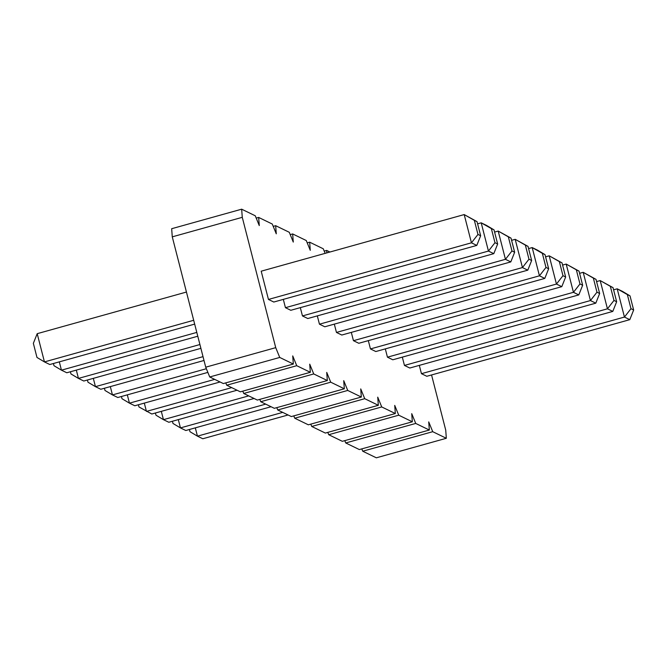 <?xml version="1.0" encoding="UTF-8"?>
<svg xmlns="http://www.w3.org/2000/svg" width="667" height="667" viewBox="0 0 667 667"><rect width="100%" height="100%" fill="white"/><g stroke="black" fill="none" stroke-linecap="round" stroke-linejoin="round"><path stroke-width="1" d="M325.137 253.36L323.27 248.783L309.663 242.188L310.272 250.325L306.27 240.537L292.663 233.934L293.272 242.079L289.27 232.283L275.663 225.688L276.271 233.825L272.269 224.037L258.663 217.434L259.271 225.579L255.269 215.783L241.662 209.188L171.669 228.714L172.269 236.852L205.728 367.183L209.73 376.972L223.337 383.567L293.33 364.049L292.73 355.903L296.732 365.699L310.33 372.294L309.73 364.157L313.732 373.945L327.33 380.54L326.73 372.403L330.732 382.191L344.33 388.794L343.73 380.649L347.732 390.445L361.331 397.04L360.73 388.903L364.732 398.691L378.331 405.294L377.73 397.148L381.732 406.945L395.331 413.54L394.731 405.403L398.733 415.191L412.331 421.786L411.731 413.648L415.733 423.437L429.331 430.04L428.731 421.894L432.733 431.691L446.331 438.286L445.731 430.148L431.557 374.954M361.781 448.883L362.731 451.217L376.338 457.812L446.331 438.286M344.781 440.629L345.731 442.963L359.338 449.566L429.331 430.04M327.78 432.383L328.731 434.717L342.338 441.312L412.331 421.786M310.78 424.137L311.731 426.463L325.338 433.066L395.331 413.54M293.78 415.883L294.731 418.217L308.337 424.812L378.331 405.294M276.78 407.637L277.73 409.972L291.337 416.567L361.331 397.04M259.78 399.383L260.73 401.717L274.337 408.321L344.33 388.794M242.78 391.137L243.73 393.472L257.337 400.067L327.33 380.54M225.78 382.891L226.73 385.218L240.337 391.821L310.33 372.294M209.73 376.972L279.731 357.445L293.33 364.049M329.94 252.026L326.663 250.433L326.847 252.885M241.662 209.188L242.271 217.325L275.729 347.657L279.731 357.445M545.589 256.828L549.199 255.82L556.445 284.059L561.797 286.66L358.804 343.28L353.452 340.687L351.317 332.383M528.589 248.583L532.199 247.574L539.445 275.813L544.797 278.414L341.804 335.034L336.451 332.433L334.317 324.129M511.589 240.328L515.199 239.328L522.444 267.567L527.797 270.16L324.804 326.78L319.451 324.187L317.317 315.883M273.803 302.034L268.451 299.441L261.197 271.194L464.199 214.574L471.444 242.813L476.797 245.414L273.803 302.034M477.589 223.829L481.199 222.828L488.444 251.067L493.797 253.66L290.804 310.288L285.451 307.687L283.317 299.383M302.451 315.933L505.444 259.313L510.797 261.914L307.804 318.534L302.451 315.933L300.317 307.629M613.59 289.828L617.2 288.819L624.445 317.058L629.798 319.66L426.805 376.28L421.452 373.678L419.318 365.374M596.59 281.574L600.2 280.574L607.445 308.813L612.798 311.406L409.805 368.026L404.452 365.433L402.318 357.128M370.452 348.933L573.445 292.313L579.973 283.95L582.65 285.251L579.023 271.127L566.2 264.074L573.445 292.313L578.798 294.906L375.804 351.534L370.452 348.933L368.317 340.629M387.452 357.178L590.445 300.559L595.798 303.16L392.805 359.78L387.452 357.178L385.318 348.874M205.728 367.183L275.729 347.657M172.269 236.852L242.271 217.325M226.73 385.218L296.732 365.699M243.73 393.472L313.732 373.945M256.22 218.117L258.663 217.434M260.73 401.717L330.732 382.191M273.22 226.371L275.663 225.688M277.73 409.972L347.732 390.445M290.22 234.617L292.663 233.934M294.731 418.217L364.732 398.691M307.22 242.863L309.663 242.188M311.731 426.463L381.732 406.945M324.22 251.117L326.663 250.433M328.731 434.717L398.733 415.191M345.731 442.963L415.733 423.437M362.731 451.217L432.733 431.691M127.322 394.856L129.448 403.16L134.801 405.761L220.06 381.983M121.411 396.506L121.978 398.699L129.448 403.16L214.699 379.381M110.322 386.61L112.448 394.914L117.801 397.507L207.862 372.394M104.411 388.252L104.977 390.453L112.448 394.914L206.361 368.718M93.322 378.356L95.448 386.66L100.8 389.261L204.01 360.472M87.41 380.007L87.977 382.208L95.448 386.66L203.026 356.653M186.443 292.046L37.202 333.675L44.447 361.914L49.8 364.515L194.672 324.104M37.202 333.675L33.35 343.338L36.977 357.454L44.447 361.914L193.688 320.285M59.321 361.864L61.447 370.168L66.8 372.761L197.782 336.226M53.41 363.507L53.977 365.708L61.447 370.168L196.807 332.408M76.321 370.11L78.448 378.414L83.8 381.015L200.9 348.349M70.41 371.761L70.977 373.954L78.448 378.414L199.917 344.531M195.314 427.855L197.449 436.16L202.801 438.753L288.061 414.974M189.411 429.498L189.978 431.699L197.449 436.16L282.7 412.381M178.314 419.601L180.449 427.906L185.801 430.507L271.06 406.728M172.411 421.252L172.978 423.453L180.449 427.906L265.699 404.127M144.314 403.11L146.448 411.414L231.699 387.635M138.411 404.752L138.978 406.953L151.801 414.007L237.06 390.228M161.314 411.356L163.448 419.66L168.801 422.261L254.06 398.482M155.411 413.006L155.978 415.199L163.448 419.66L248.699 395.881M353.452 340.687L556.445 284.059L562.973 275.696L565.649 276.997L561.797 286.66M565.649 276.997L562.023 262.881L549.199 255.82L559.346 261.581L562.973 275.696M336.451 332.433L539.445 275.813L545.973 267.45L548.649 268.751L544.797 278.414M548.649 268.751L545.022 254.627L537.552 250.175L532.199 247.574L542.346 253.327L545.973 267.45M319.451 324.187L522.444 267.567L528.973 259.205L531.649 260.497L527.797 270.16M531.649 260.497L528.022 246.381L515.199 239.328L525.346 245.081L528.973 259.205M480.649 235.751L477.022 221.636L464.199 214.574L474.345 220.335L477.972 234.45L480.649 235.751L476.797 245.414M268.451 299.441L471.444 242.813L477.972 234.45M285.451 307.687L488.444 251.067L494.972 242.705L497.649 244.005L493.797 253.66M497.649 244.005L494.022 229.882L486.551 225.421L481.199 222.828L491.346 228.581L494.972 242.705M514.649 252.251L511.022 238.127L498.199 231.074L505.444 259.313L511.973 250.95L514.649 252.251L510.797 261.914M494.589 232.083L498.199 231.074L508.346 236.835L511.973 250.95M421.452 373.678L624.445 317.058L630.974 308.696L633.65 309.997L629.798 319.66M633.65 309.997L630.023 295.873L622.553 291.421L617.2 288.819L627.347 294.572L630.974 308.696M404.452 365.433L607.445 308.813L613.973 300.45L616.65 301.742L612.798 311.406M616.65 301.742L613.023 287.627L600.2 280.574L610.347 286.326L613.973 300.45M562.589 265.074L566.2 264.074L576.346 269.827L579.973 283.95M599.65 293.497L596.023 279.373L583.2 272.319L590.445 300.559L596.973 292.196L599.65 293.497L595.798 303.16M579.59 273.328L583.2 272.319L593.347 278.081L596.973 292.196M562.023 262.881L559.346 261.581M545.022 254.627L542.346 253.327M528.022 246.381L525.346 245.081M477.022 221.636L474.345 220.335M494.022 229.882L491.346 228.581M511.022 238.127L508.346 236.835M630.023 295.873L627.347 294.572M613.023 287.627L610.347 286.326M582.65 285.251L578.798 294.906M579.023 271.127L576.346 269.827M596.023 279.373L593.347 278.081"/></g></svg>
